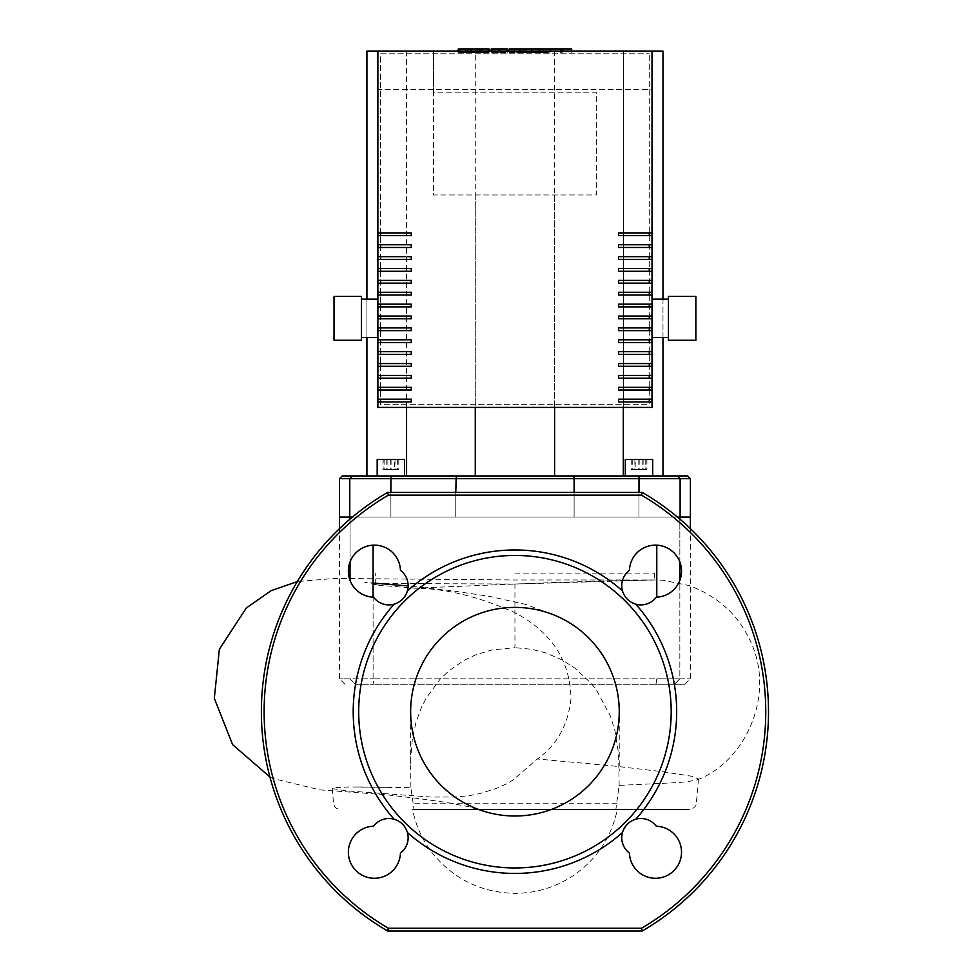 <?xml version="1.0" encoding="UTF-8"?>
<svg xmlns="http://www.w3.org/2000/svg" width="980" height="980" viewBox="0 0 980 980"><rect width="100%" height="100%" fill="white"/><g stroke="black" fill="none" stroke-linecap="round" stroke-linejoin="round"><path stroke-width="0.73" stroke-dasharray="4.9 3.68" d="M355.446 684.285L373.907 684.285L355.446 684.285L350.032 678.809L339.497 678.809L373.098 678.809L350.032 678.809L355.446 684.285M655.975 684.285L373.907 684.285L674.436 684.285L655.975 684.285L656.784 678.809L373.098 678.809L679.851 678.809L656.784 678.809L655.975 684.285M455.774 492.401L455.774 517.073L339.497 517.073L679.851 517.073L679.851 678.809L690.386 678.809L679.851 678.809L674.436 684.285L684.898 684.285L674.436 684.285L679.851 678.809L679.851 580.307M679.851 517.073L690.386 517.073L680.108 517.073L680.108 478.693L677.364 475.949L687.642 475.949M677.474 517.073L352.408 517.073M514.941 573.129L654.603 573.129L514.941 573.129M414.381 588.184L514.941 584.031C589.507 580.981 656.539 579.793 654.603 579.976L514.941 584.031L381.906 583.504L375.279 584.435L377.104 585.072L414.381 588.184C445.41 588.404 478.926 596.587 514.941 612.733C551.556 632.039 570.25 660.704 571.009 698.728C568.094 725.053 556.861 745.155 537.31 758.998L612.855 765.907L662.358 771.652L692.186 776.332L698.483 778.916L697.319 779.847L687.482 781.685L678.344 782.555L619.14 785.397L615.857 809.456L617.351 809.456C611.14 838.537 595.558 861.175 570.593 877.357C553.541 887.905 534.994 893.233 514.941 893.344C481.78 892.658 454.549 879.599 433.258 854.18C422.748 840.938 415.839 826.03 412.531 809.456L414.026 809.456L410.865 787.675L349.652 786.965L336.973 787.467L332.245 788.594L345.377 790.762L431.359 797.071L457.146 796.973L470.719 795.393L479.992 793.543L496.064 788.557L505.962 784.086L512.797 780.239L537.31 758.998M414.026 809.456L689.014 809.456L414.026 809.456M269.941 777.03L272.808 778.463L320.019 789.88L387.272 794.854L416.88 798.345L445.288 802.24L467.509 806.454L485.161 811.661A104.309 104.309 0 0 0 619.25 711.701A104.309 104.309 0 0 0 553.786 614.901L525.807 604.464L489.51 596.379L450.874 590.634L408.133 585.93M514.941 584.031L514.941 647.67L491.764 649.961L475.827 654.812L464.324 660.251L448.987 670.773L440.069 679.226L425.896 698.63L421.412 707.523L415.986 722.309L412.335 738.994L410.681 758.912L410.865 787.675M619.14 785.397L618.588 753.485L614.95 730.676L610.43 716.086L596.404 689.994L591.259 683.477L574.856 668.066L562.03 659.871L545.713 652.852L531.773 649.299L514.941 647.67M654.603 573.129L654.603 579.976L655.718 579.976L514.941 579.976L334.45 578.445L297.32 581.569M514.941 816.009A104.309 104.309 0 0 1 410.632 711.725A104.309 104.309 0 0 1 514.929 607.392A104.309 104.309 0 0 1 619.25 711.701A104.309 104.309 0 0 1 514.941 816.009M619.25 711.701A104.309 104.309 0 0 1 514.941 816.009A104.309 104.309 0 0 1 410.632 711.701A104.309 104.309 0 0 0 514.941 816.009A104.309 104.309 0 0 0 619.25 711.701A104.309 104.309 0 0 0 514.941 607.392A104.309 104.309 0 0 0 410.632 711.701A104.309 104.309 0 0 1 514.941 607.392A104.309 104.309 0 0 1 619.25 711.701A104.309 104.309 0 0 1 514.941 816.009A104.309 104.309 0 0 1 410.632 711.701A104.309 104.309 0 0 1 514.941 607.392A104.309 104.309 0 0 1 619.25 711.701L619.25 771.027M622.459 590.879A161.737 161.737 0 0 0 407.423 590.879A19.184 19.184 0 0 0 400.44 570.336A19.184 19.184 0 0 1 402.511 599.27A19.184 19.184 0 0 1 373.576 597.2A26.044 26.044 0 0 1 348.365 570.887A26.044 26.044 0 0 1 374.127 545.125A26.044 26.044 0 0 1 400.44 570.336A26.044 26.044 0 0 0 374.127 545.125A26.044 26.044 0 0 0 348.365 570.887A26.044 26.044 0 0 0 373.576 597.2A19.184 19.184 0 0 0 394.119 604.182A161.737 161.737 0 0 0 394.119 819.219A19.184 19.184 0 0 0 373.576 826.201A19.184 19.184 0 0 1 406.32 829.545A19.184 19.184 0 0 1 400.44 853.066A26.044 26.044 0 0 1 374.127 878.276A26.044 26.044 0 0 1 348.365 852.502A26.044 26.044 0 0 1 373.576 826.201A26.044 26.044 0 0 0 348.365 852.502A26.044 26.044 0 0 0 374.127 878.276A26.044 26.044 0 0 0 400.44 853.066A19.184 19.184 0 0 0 407.423 832.522A161.737 161.737 0 0 0 622.459 832.522A19.184 19.184 0 0 0 629.442 853.066A19.184 19.184 0 0 1 632.786 820.321A19.184 19.184 0 0 1 656.306 826.201A26.044 26.044 0 0 1 681.517 852.502A26.044 26.044 0 0 1 655.755 878.276A26.044 26.044 0 0 1 629.442 853.066A26.044 26.044 0 0 0 655.755 878.276A26.044 26.044 0 0 0 681.517 852.502A26.044 26.044 0 0 0 656.306 826.201A19.184 19.184 0 0 0 635.763 819.219A161.737 161.737 0 0 0 635.763 604.182A19.184 19.184 0 0 0 656.306 597.2A19.184 19.184 0 0 1 627.372 599.27A19.184 19.184 0 0 1 629.442 570.336A26.044 26.044 0 0 1 655.755 545.125A26.044 26.044 0 0 1 681.517 570.887A26.044 26.044 0 0 1 656.306 597.2A26.044 26.044 0 0 0 681.517 570.887A26.044 26.044 0 0 0 655.755 545.125A26.044 26.044 0 0 0 629.442 570.336A19.184 19.184 0 0 0 622.459 590.879C624.591 597.604 629.025 602.051 635.763 604.182M635.763 819.219C629.025 821.35 624.591 825.785 622.459 832.522M514.941 867.949A156.249 156.249 0 0 0 671.19 711.701A156.249 156.249 0 0 0 514.941 555.452A156.249 156.249 0 0 0 358.692 711.701A156.249 156.249 0 0 0 514.941 867.949M642.231 492.401L387.651 492.401A253.563 253.563 0 0 0 387.651 931L642.231 931A253.563 253.563 0 0 0 642.231 492.401A253.563 253.563 0 0 1 642.231 931L641.496 928.256L642.231 931L387.651 931L388.386 928.256L387.651 931A253.563 253.563 0 0 1 387.651 492.401L642.231 492.401L387.651 492.401L388.386 495.145L387.651 492.401A253.563 253.563 0 0 0 387.651 931L642.231 931A253.563 253.563 0 0 0 642.231 492.401L641.496 495.145A250.831 250.831 0 0 1 641.496 928.256L642.231 931M407.423 832.522C405.291 825.785 400.857 821.35 394.119 819.219M394.119 604.182C400.857 602.051 405.291 597.604 407.423 590.879M388.386 495.145L387.651 492.401A253.563 253.563 0 0 0 387.651 931L388.386 928.256A250.831 250.831 0 0 1 388.386 495.145L641.496 495.145L388.386 495.145A250.831 250.831 0 0 0 388.386 928.256L641.496 928.256L388.386 928.256A250.831 250.831 0 0 1 388.386 495.145L641.496 495.145A250.831 250.831 0 0 1 641.496 928.256A250.831 250.831 0 0 0 641.496 495.145M629.442 853.066A19.184 19.184 0 0 1 632.786 820.321A19.184 19.184 0 0 1 656.306 826.201A26.044 26.044 0 0 1 681.517 852.502A26.044 26.044 0 0 1 655.755 878.276A26.044 26.044 0 0 1 629.442 853.066M373.576 826.201A19.184 19.184 0 0 1 406.32 829.545A19.184 19.184 0 0 1 400.44 853.066A26.044 26.044 0 0 1 374.127 878.276A26.044 26.044 0 0 1 348.365 852.502A26.044 26.044 0 0 1 373.576 826.201M400.44 570.336A19.184 19.184 0 0 1 397.096 603.08A19.184 19.184 0 0 1 373.576 597.2A26.044 26.044 0 0 1 348.365 570.887A26.044 26.044 0 0 1 374.127 545.125A26.044 26.044 0 0 1 400.44 570.336M629.442 570.336A26.044 26.044 0 0 1 655.755 545.125A26.044 26.044 0 0 1 681.517 570.887A26.044 26.044 0 0 1 656.306 597.2A19.184 19.184 0 0 1 623.562 593.856A19.184 19.184 0 0 1 629.442 570.336M467.987 49L479.673 49L467.619 49L467.619 52.467L479.673 52.467L467.619 52.467L467.987 49M479.673 49L479.318 52.467L479.673 49M488.322 51.058L488.322 52.467L458.971 52.467L489.118 52.467L489.118 51.058M460.282 51.058L460.282 52.467M458.187 51.058L458.187 52.467L458.971 52.467L458.971 49L458.187 49M488.322 49L458.971 49M487.023 49L487.023 52.467M507.113 49L492.573 49L498.355 49L498.355 52.467L507.113 52.467L491.176 52.467L498.465 52.467L498.465 49L491.176 49M499.825 51.058L499.825 52.467M491.176 51.058L491.176 52.467M492.573 49L492.573 52.467M493.994 49L493.994 52.467M507.334 51.058L507.334 52.467L507.113 51.058M509.11 52.467L519.596 52.467L509.11 52.467L509.11 51.058M519.596 49L509.11 49M519.596 51.058L519.596 52.467M571.695 49L548.984 49L548.984 52.467L512.026 52.467L525.439 52.467L520.674 52.467L520.674 49L511.817 49L511.817 52.467L512.026 49L520.258 49M560.474 49L560.474 52.467M568.045 49L568.045 52.467M571.695 51.058L571.695 52.467M562.765 51.058L562.765 52.467M561.332 51.058L561.332 52.467M550.111 51.058L550.111 52.467M543.349 51.058L543.349 52.467M540.397 51.058L540.397 52.467M531.724 51.058L531.724 52.467M516.791 49L516.791 52.467M525.439 49L525.439 52.467M548.984 49L520.784 49L520.784 52.467L548.984 52.467M525.942 49L525.942 52.467M538.4 49L538.4 52.467M545.958 49L545.958 52.467M625.289 475.949L638.997 475.949L625.289 475.949L625.289 459.498L652.705 459.498L625.289 459.498L652.705 459.498L652.705 475.949L625.289 475.949L652.705 475.949M404.593 475.949L404.593 459.498L377.178 459.498L404.593 459.498L377.178 459.498L377.178 475.949L404.593 475.949L377.178 475.949M635.212 469.641L646.91 469.641L631.083 469.641L635.212 469.641L635.212 459.498L631.083 459.498L646.91 459.498L635.212 459.498M643.125 459.498L643.125 469.641M646.91 459.498L646.91 469.641M642.782 459.498L642.782 469.641M634.869 459.498L634.869 469.641M631.083 459.498L631.083 469.641M383.94 469.641L397.831 469.641L383.94 469.641L383.94 459.498L397.831 459.498L383.94 459.498M384.136 459.498L384.136 469.641M391.081 459.498L391.081 469.641M397.831 459.498L397.831 469.641M397.635 459.498L397.635 469.641M390.689 459.498L390.689 469.641M394.671 469.641L382.972 469.641L398.799 469.641L394.671 469.641L394.671 459.498L398.799 459.498L382.972 459.498L394.671 459.498M386.757 459.498L386.757 469.641M382.972 459.498L382.972 469.641M387.1 459.498L387.1 469.641M395.014 459.498L395.014 469.641M398.799 459.498L398.799 469.641M645.942 469.641L632.051 469.641L645.942 469.641L645.942 459.498L632.051 459.498L645.942 459.498M645.747 459.498L645.747 469.641M638.801 459.498L638.801 469.641M632.051 459.498L632.051 469.641M632.247 459.498L632.247 469.641M639.193 459.498L639.193 469.641M456.251 475.949L573.631 475.949L574.109 478.693L455.774 478.693L456.251 475.949L390.898 475.949L390.898 478.693L339.497 478.693M690.386 478.693L680.108 478.693L677.364 475.949L638.985 475.949L638.985 478.693L574.109 478.693L574.109 517.073L574.109 492.401M342.24 475.949L352.518 475.949L349.774 478.693L352.518 475.949L349.774 478.693L349.774 517.073L349.774 478.693L349.774 517.073L638.985 517.073L455.774 517.073L455.774 478.693L390.898 478.693L390.898 517.073L390.898 492.401M352.518 475.949L390.898 475.949M573.631 475.949L638.985 475.949M680.108 478.693L638.985 478.693L638.985 517.073L680.108 517.073L680.108 478.693L680.108 517.073L690.386 517.073M680.108 517.073L638.985 517.073L638.985 492.401M623.305 475.949L554.607 475.949L623.305 475.949L623.305 51.058L623.305 407.423M475.276 475.949L554.607 475.949L406.577 475.949L475.276 475.949L475.276 51.058L366.912 51.058L366.912 475.949L406.577 475.949L366.912 475.949M339.497 517.073L349.774 517.073M406.577 407.423L406.577 51.058L433.528 51.058L433.528 92.169L596.355 92.169L596.355 194.971L433.528 194.971L433.528 92.169L596.355 92.169L596.355 194.971L433.528 194.971L433.528 51.058L652.006 51.058L377.876 51.058L406.577 51.058L406.577 475.949M366.912 299.145L366.912 337.512M475.276 194.971L475.276 407.423M554.607 194.971L554.607 407.423M662.97 299.145L662.97 337.512M554.607 475.949L554.607 51.058L662.97 51.058L662.97 475.949M554.607 51.058L475.276 51.058M668.446 337.512L668.446 299.145L668.446 337.512M652.006 337.512L652.006 299.145L652.006 337.512M361.436 299.145L361.436 337.512L361.436 299.145M377.876 337.512L377.876 299.145L377.876 337.512M334.021 296.401L334.021 340.256M361.436 296.401L361.436 340.256M411.404 235.629L411.404 232.897M411.404 247.511L411.404 244.767M411.404 259.394L411.404 256.65M411.404 271.276L411.404 268.532M411.404 283.147L411.404 280.403M411.404 295.029L411.404 292.285M411.404 306.911L411.404 304.168M411.404 318.782L411.404 316.05M411.404 330.664L411.404 327.92M411.404 342.547L411.404 339.803M411.404 354.417L411.404 351.685M411.404 366.3L411.404 363.555M411.404 378.182L411.404 375.438M411.404 390.052L411.404 387.321M377.876 235.629L380.62 235.629L380.62 232.897L377.876 232.897M377.876 247.511L380.62 247.511L380.62 244.767L377.876 244.767M377.876 259.394L380.62 259.394L380.62 256.65L377.876 256.65M377.876 271.276L380.62 271.276L380.62 268.532L377.876 268.532M377.876 283.147L380.62 283.147L380.62 280.403L377.876 280.403M377.876 295.029L380.62 295.029L380.62 292.285L377.876 292.285M377.876 306.911L380.62 306.911L380.62 304.168L377.876 304.168M377.876 318.782L380.62 318.782L380.62 316.05L377.876 316.05M377.876 330.664L380.62 330.664L380.62 327.92L377.876 327.92M377.876 342.547L380.62 342.547L380.62 339.803L377.876 339.803M377.876 354.417L380.62 354.417L380.62 351.685L377.876 351.685M377.876 366.3L380.62 366.3L380.62 363.555L377.876 363.555M377.876 378.182L380.62 378.182L380.62 375.438L377.876 375.438M377.876 390.052L380.62 390.052L380.62 387.321L377.876 387.321M411.404 401.935L411.404 399.191M377.876 401.935L380.62 401.935L380.62 399.191L377.876 399.191M618.478 232.897L618.478 235.629M618.478 244.767L618.478 247.511M618.478 256.65L618.478 259.394M618.478 268.532L618.478 271.276M618.478 280.403L618.478 283.147M618.478 292.285L618.478 295.029M618.478 304.168L618.478 306.911M618.478 316.05L618.478 318.782M618.478 327.92L618.478 330.664M618.478 339.803L618.478 342.547M618.478 351.685L618.478 354.417M618.478 363.555L618.478 366.3M618.478 375.438L618.478 378.182M618.478 387.321L618.478 390.052M652.006 232.897L649.262 232.897L649.262 235.629L652.006 235.629M652.006 244.767L649.262 244.767L649.262 247.511L652.006 247.511M652.006 256.65L649.262 256.65L649.262 259.394L652.006 259.394M652.006 268.532L649.262 268.532L649.262 271.276L652.006 271.276M652.006 280.403L649.262 280.403L649.262 283.147L652.006 283.147M652.006 292.285L649.262 292.285L649.262 295.029L652.006 295.029M652.006 304.168L649.262 304.168L649.262 306.911L652.006 306.911M652.006 316.05L649.262 316.05L649.262 318.782L652.006 318.782M652.006 327.92L649.262 327.92L649.262 330.664L652.006 330.664M652.006 339.803L649.262 339.803L649.262 342.547L652.006 342.547M652.006 351.685L649.262 351.685L649.262 354.417L652.006 354.417M652.006 363.555L649.262 363.555L649.262 366.3L652.006 366.3M652.006 375.438L649.262 375.438L649.262 378.182L652.006 378.182M652.006 387.321L649.262 387.321L649.262 390.052L652.006 390.052M618.478 399.191L618.478 401.935M652.006 399.191L649.262 399.191L649.262 401.935L652.006 401.935M652.006 407.423L652.006 51.058L652.006 407.423L377.876 407.423L377.876 51.058L652.006 51.058L377.876 51.058L377.876 407.423L652.006 407.423L377.876 407.423L377.876 89.437L652.006 89.437L652.006 407.423M380.62 53.802L649.262 53.802L380.62 53.802L380.62 404.679L649.262 404.679L649.262 53.802L649.262 404.679L380.62 404.679L380.62 53.802M652.006 51.058L652.006 89.437L377.876 89.437L377.876 51.058M668.446 296.401L668.446 340.256M695.861 296.401L695.861 340.256M373.098 545.162L373.098 678.809L373.907 684.285L373.098 678.809L373.098 597.175M656.784 597.175L656.784 545.162M350.032 580.307L350.032 517.073M350.032 519.094L350.032 562.018M679.851 562.018L679.851 519.094M616.898 803.196L412.984 803.196M641.496 928.256L388.386 928.256M471.748 49L471.748 52.467M471.257 49L471.257 52.467M475.619 49L475.619 52.467M476.047 49L476.047 52.467M481.78 51.058L481.78 52.467M470.241 51.058L470.241 52.467M465.524 49L465.524 52.467M477.138 49L477.138 52.467M495.905 49L495.905 52.467M498.918 49L498.918 52.467M514.353 49L514.353 51.058M520.258 51.058L520.258 52.467M523.246 49L523.246 52.467M344.985 684.285L339.497 678.809L339.497 528.624M684.898 684.285L690.386 678.809L690.386 528.624M615.857 809.456L689.528 809.456C696.854 808.096 696.547 802.277 696.351 803.196L698.483 778.916M332.245 788.594L333.519 803.196C334.192 807.042 336.471 809.125 340.354 809.456M388.827 787.332L355.813 786.928M375.904 584.803L364.793 582.267L373.098 583.076M697.503 779.774C747.801 760.308 776.675 690.545 748.806 638.017C737.009 613.737 717.201 596.269 689.369 585.611L662.995 580.234L655.718 579.976M410.632 763.432L410.632 711.725M375.279 584.435L375.279 573.129M466.995 49L466.995 52.467M480.298 49L480.298 52.467"/><path stroke-width="1.47" d="M352.408 517.073L339.497 517.073L339.497 478.693L574.109 478.693L573.631 475.949L456.251 475.949L455.774 492.401M690.386 528.624L690.386 517.073L677.474 517.073M553.786 614.901A104.309 104.309 0 0 0 416.451 677.352A104.309 104.309 0 0 0 485.161 811.661M619.25 711.701A104.309 104.309 0 0 0 514.941 607.392A104.309 104.309 0 0 0 410.632 711.701A104.309 104.309 0 0 0 514.941 816.009A104.309 104.309 0 0 0 619.25 711.701M394.119 604.182A161.737 161.737 0 0 0 394.119 819.219A19.184 19.184 0 0 0 373.576 826.201A26.044 26.044 0 0 0 348.365 852.502A26.044 26.044 0 0 0 374.127 878.276A26.044 26.044 0 0 0 400.44 853.066A19.184 19.184 0 0 0 407.423 832.522A161.737 161.737 0 0 0 622.459 832.522A19.184 19.184 0 0 0 629.442 853.066A26.044 26.044 0 0 0 655.755 878.276A26.044 26.044 0 0 0 681.517 852.502A26.044 26.044 0 0 0 656.306 826.201A19.184 19.184 0 0 0 635.763 819.219A161.737 161.737 0 0 0 635.763 604.182A19.184 19.184 0 0 0 656.306 597.2A26.044 26.044 0 0 0 681.517 570.887A26.044 26.044 0 0 0 655.755 545.125A26.044 26.044 0 0 0 629.442 570.336A19.184 19.184 0 0 0 622.459 590.879A161.737 161.737 0 0 0 407.423 590.879A19.184 19.184 0 0 0 400.44 570.336A26.044 26.044 0 0 0 374.127 545.125A26.044 26.044 0 0 0 348.365 570.887A26.044 26.044 0 0 0 373.576 597.2A19.184 19.184 0 0 0 394.119 604.182C400.857 602.051 405.291 597.604 407.423 590.879M407.423 832.522C405.291 825.785 400.857 821.35 394.119 819.219M514.941 555.452A156.249 156.249 0 0 0 358.692 711.701A156.249 156.249 0 0 0 514.941 867.949A156.249 156.249 0 0 0 671.19 711.701A156.249 156.249 0 0 0 514.941 555.452M642.231 931L387.651 931A253.563 253.563 0 0 1 387.651 492.401L642.231 492.401A253.563 253.563 0 0 1 642.231 931L641.496 928.256A250.831 250.831 0 0 0 641.496 495.145L642.231 492.401M387.651 931L388.386 928.256L641.496 928.256M387.651 492.401L388.386 495.145A250.831 250.831 0 0 0 388.386 928.256M635.763 819.219C629.025 821.35 624.591 825.785 622.459 832.522M622.459 590.879C624.591 597.604 629.025 602.051 635.763 604.182M458.971 49L489.118 49L489.118 51.058M460.282 49L460.282 51.058M491.176 51.058L491.176 49L507.334 49L507.334 51.058M499.825 49L499.825 51.058M519.596 51.058L519.596 49L509.11 49L509.11 51.058M519.596 49L571.695 49L571.695 51.058M562.765 49L562.765 51.058M561.332 49L561.332 51.058M550.111 49L550.111 51.058M543.349 49L543.349 51.058M540.397 49L540.397 51.058M531.724 49L531.724 51.058M404.593 475.949L404.593 459.498L377.178 459.498L377.178 475.949M625.289 475.949L625.289 459.498L652.705 459.498L652.705 475.949M574.109 492.401L574.109 478.693L690.386 478.693L687.642 475.949L677.364 475.949L680.108 478.693L677.364 475.949L573.631 475.949M456.251 475.949L342.24 475.949L339.497 478.693M352.518 475.949L349.774 478.693L349.774 517.073M680.108 517.073L680.108 478.693M662.97 299.145L662.97 51.058L366.912 51.058L366.912 299.145M366.912 337.512L366.912 475.949M406.577 407.423L406.577 475.949M475.276 407.423L475.276 475.949M554.607 407.423L554.607 475.949M623.305 407.423L623.305 475.949M662.97 337.512L662.97 475.949M668.446 337.512L652.006 337.512M668.446 299.145L652.006 299.145M695.861 340.256L668.446 340.256L668.446 296.401L695.861 296.401L695.861 340.256M361.436 337.512L377.876 337.512M361.436 299.145L377.876 299.145M334.021 340.256L361.436 340.256L361.436 296.401L334.021 296.401L334.021 340.256M380.62 235.629L380.62 232.897L411.257 232.897L411.257 235.629L380.62 235.629M380.62 247.511L380.62 244.767L411.257 244.767L411.257 247.511L380.62 247.511M380.62 259.394L380.62 256.65L411.257 256.65L411.257 259.394L380.62 259.394M380.62 271.276L380.62 268.532L411.257 268.532L411.257 271.276L380.62 271.276M380.62 283.147L380.62 280.403L411.257 280.403L411.257 283.147L380.62 283.147M380.62 295.029L380.62 292.285L411.257 292.285L411.257 295.029L380.62 295.029M380.62 306.911L380.62 304.168L411.257 304.168L411.257 306.911L380.62 306.911M380.62 318.782L380.62 316.05L411.257 316.05L411.257 318.782L380.62 318.782M380.62 330.664L380.62 327.92L411.257 327.92L411.257 330.664L380.62 330.664M380.62 342.547L380.62 339.803L411.257 339.803L411.257 342.547L380.62 342.547M380.62 354.417L380.62 351.685L411.257 351.685L411.257 354.417L380.62 354.417M380.62 366.3L380.62 363.555L411.257 363.555L411.257 366.3L380.62 366.3M380.62 378.182L380.62 375.438L411.257 375.438L411.257 378.182L380.62 378.182M380.62 390.052L380.62 387.321L411.257 387.321L411.257 390.052L380.62 390.052M411.257 235.629L377.876 235.629L377.876 232.897L411.257 232.897M411.257 247.511L377.876 247.511L377.876 244.767L411.257 244.767M411.257 259.394L377.876 259.394L377.876 256.65L411.257 256.65M411.257 271.276L377.876 271.276L377.876 268.532L411.257 268.532M411.257 283.147L377.876 283.147L377.876 280.403L411.257 280.403M411.257 295.029L377.876 295.029L377.876 292.285L411.257 292.285M411.257 306.911L377.876 306.911L377.876 304.168L411.257 304.168M411.257 318.782L377.876 318.782L377.876 316.05L411.257 316.05M411.257 330.664L377.876 330.664L377.876 327.92L411.257 327.92M411.257 342.547L377.876 342.547L377.876 339.803L411.257 339.803M411.257 354.417L377.876 354.417L377.876 351.685L411.257 351.685M411.257 366.3L377.876 366.3L377.876 363.555L411.257 363.555M411.257 378.182L377.876 378.182L377.876 375.438L411.257 375.438M411.257 390.052L377.876 390.052L377.876 387.321L411.257 387.321M380.62 401.935L380.62 399.191L411.257 399.191L411.257 401.935L380.62 401.935M411.257 401.935L377.876 401.935L377.876 407.423L652.006 407.423L652.006 401.935L618.625 401.935L618.625 399.191L652.006 399.191L652.006 401.935M377.876 390.052L377.876 399.191L411.257 399.191M377.876 235.629L377.876 244.767M377.876 247.511L377.876 256.65M377.876 259.394L377.876 268.532M377.876 271.276L377.876 280.403M377.876 283.147L377.876 292.285M377.876 295.029L377.876 304.168M377.876 306.911L377.876 316.05M377.876 318.782L377.876 327.92M377.876 330.664L377.876 339.803M377.876 342.547L377.876 351.685M377.876 354.417L377.876 363.555M377.876 366.3L377.876 375.438M377.876 378.182L377.876 387.321M652.006 390.052L618.625 390.052L618.625 387.321L652.006 387.321L652.006 399.191M652.006 378.182L618.625 378.182L618.625 375.438L652.006 375.438L652.006 387.321M652.006 366.3L618.625 366.3L618.625 363.555L652.006 363.555L652.006 375.438M652.006 354.417L618.625 354.417L618.625 351.685L652.006 351.685L652.006 363.555M652.006 342.547L618.625 342.547L618.625 339.803L652.006 339.803L652.006 351.685M652.006 330.664L618.625 330.664L618.625 327.92L652.006 327.92L652.006 339.803M652.006 318.782L618.625 318.782L618.625 316.05L652.006 316.05L652.006 327.92M652.006 306.911L618.625 306.911L618.625 304.168L652.006 304.168L652.006 316.05M652.006 295.029L618.625 295.029L618.625 292.285L652.006 292.285L652.006 304.168M652.006 283.147L618.625 283.147L618.625 280.403L652.006 280.403L652.006 292.285M652.006 271.276L618.625 271.276L618.625 268.532L652.006 268.532L652.006 280.403M652.006 259.394L618.625 259.394L618.625 256.65L652.006 256.65L652.006 268.532M652.006 247.511L618.625 247.511L618.625 244.767L652.006 244.767L652.006 256.65M652.006 235.629L618.625 235.629L618.625 232.897L652.006 232.897L652.006 244.767M652.006 51.058L652.006 232.897M377.876 51.058L377.876 232.897M377.876 401.935L377.876 399.191M618.625 232.897L649.262 232.897L649.262 235.629L618.625 235.629M618.625 244.767L649.262 244.767L649.262 247.511L618.625 247.511M618.625 256.65L649.262 256.65L649.262 259.394L618.625 259.394M618.625 268.532L649.262 268.532L649.262 271.276L618.625 271.276M618.625 280.403L649.262 280.403L649.262 283.147L618.625 283.147M618.625 292.285L649.262 292.285L649.262 295.029L618.625 295.029M618.625 304.168L649.262 304.168L649.262 306.911L618.625 306.911M618.625 316.05L649.262 316.05L649.262 318.782L618.625 318.782M618.625 327.92L649.262 327.92L649.262 330.664L618.625 330.664M618.625 339.803L649.262 339.803L649.262 342.547L618.625 342.547M618.625 351.685L649.262 351.685L649.262 354.417L618.625 354.417M618.625 363.555L649.262 363.555L649.262 366.3L618.625 366.3M618.625 375.438L649.262 375.438L649.262 378.182L618.625 378.182M618.625 387.321L649.262 387.321L649.262 390.052L618.625 390.052M618.625 399.191L649.262 399.191L649.262 401.935L618.625 401.935M350.032 517.073L350.032 519.094M350.032 562.018L350.032 580.307M679.851 580.307L679.851 562.018M679.851 519.094L679.851 517.073M656.784 545.162L656.784 597.175M373.098 597.175L373.098 545.162M641.496 495.145L388.386 495.145M488.322 49L488.322 51.058M481.78 49L481.78 51.058M470.241 49L470.241 51.058M507.113 49L507.113 51.058M514.353 49L514.353 51.058M520.258 49L520.258 51.058M390.898 492.401L390.898 475.949M638.985 492.401L638.985 475.949M339.497 528.624L339.497 517.073M269.941 777.03L232.628 744.641L214.314 698.348L219.361 649.262L246.311 608.004L270.995 590.744L297.32 581.569M373.098 583.076L408.133 585.93M458.187 51.058L458.187 49M690.386 517.073L690.386 478.693"/></g></svg>
